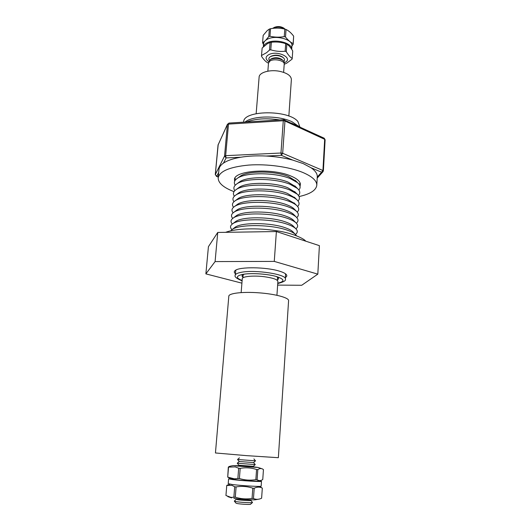 <?xml version="1.0" encoding="UTF-8"?>
<svg xmlns="http://www.w3.org/2000/svg" width="531" height="531" viewBox="0 0 531 531"><rect width="100%" height="100%" fill="white"/><g stroke="black" fill="none" stroke-linecap="round" stroke-linejoin="round"><path stroke-width="0.8" d="M256.805 231.848L240.357 232.1M239.454 457.835L237.543 459.494L255.524 460.835L253.559 462.574L255.252 464.572M237.257 463.231L255.258 464.585L253.287 466.318L238.943 465.242L237.251 463.231L239.235 461.499L253.559 462.581M238.22 465.879L253.911 467.054M237.881 478.385L238.671 468.229L235.193 466.902L228.529 467.121L227.719 477.103L234.257 478.809L239.401 478.524C244.798 480.197 250.28 480.575 255.849 479.652L257.104 479.705C258.637 480.721 260.217 480.847 261.843 480.084L262.759 479.52L263.449 469.596L262.506 468.966C261.026 468.269 259.467 468.475 257.827 469.59L257.104 479.705M238.419 465.7L233.965 465.647L237.769 466.112L258.152 467.466L253.738 466.855M227.719 477.103L228.317 467.061L229.996 466.271M260.668 480.469L257.323 481.006C257.455 481.431 243.835 480.655 236.707 479.818L232.764 479.161L228.111 477.382M259.261 480.794L261.484 481.305L261.146 486.157C261.909 486.914 241.193 485.732 232.16 484.491L228.211 483.681L228.602 478.836L230.872 478.657M261.484 481.305C262.248 481.969 241.572 480.747 232.545 479.579L228.602 478.836M233.886 497.036L234.689 486.774L231.987 485.367L226.757 485.453L225.947 495.516L231.031 497.388L235.299 497.195C240.775 498.921 246.357 499.346 252.052 498.456L253.473 498.509C256.075 499.671 258.723 499.605 261.418 498.31L261.617 498.151M226.803 485.394L227.845 484.903M235.744 498.655L237.496 499.678C240.955 500.328 250.931 500.886 250.798 500.421L251.462 499.837M234.35 501.038L235.784 501.556C240.118 502.399 252.67 503.089 252.517 502.485L252.477 502.399M234.344 501.164L236.01 503.169L237.198 503.527C240.649 504.211 250.619 504.755 250.519 504.258L252.471 502.532M258.796 292.813C275.177 293.948 289.209 297.778 288.585 300.692L278.357 457.702L246.537 455.638L215.447 452.97L228.815 296.198C228.649 293.271 242.654 291.572 258.796 292.813M283.627 72.362L284.218 64.231C284.868 60.647 274.029 58.204 269.96 61.045L268.494 63.043L267.856 71.174M268.686 62.346L270.279 59.485C274.666 57.74 278.901 58.058 282.977 60.441C284.204 61.437 284.589 62.459 284.131 63.508M271.321 58.835L271.66 58.622C275.144 57.235 278.51 57.487 281.749 59.379L282.047 59.638M269.277 60.242C268.44 58.934 268.779 57.773 270.292 56.751L270.531 56.611C274.899 54.872 279.107 55.191 283.162 57.56C284.702 58.841 284.935 60.103 283.859 61.344M270.863 56.399L271.248 56.16C275.144 54.613 278.901 54.899 282.519 57.009L282.864 57.302M268.613 61.543C265.155 58.987 265.268 56.658 268.951 54.554C278.184 49.901 294.373 58.675 284.364 62.704L284.324 62.724M261.544 55.489L266.662 52.622L269.502 50.067L270.093 42.48L267.372 43.708L262.148 48.002L261.464 56.001L262.148 48.002M268.487 63.103L267.657 62.771C265.553 61.556 263.482 59.359 261.451 56.173L261.464 56.001M269.502 50.067L270.777 49.834C275.489 51.268 280.275 51.739 285.14 51.235L286.295 51.706C288.227 54.958 290.191 57.215 292.203 58.476L292.063 59.153L286.66 63.209L284.35 64.224M263.343 46.781L263.595 43.648C263.774 41.889 265.042 40.409 267.398 39.214C275.596 34.721 293.085 39.486 291.957 45.785L291.711 49.297C292.647 43.077 275.25 38.438 267.113 42.852C265.002 43.907 263.761 45.201 263.383 46.741M263.529 44.498L262.573 42.779L264.524 41.398M265.852 40.144L268.772 36.573L269.363 29.072L267.246 30.586L263.17 35.378L262.573 42.779M272.655 28.369L273.027 28.156C277.142 26.523 281.125 26.822 284.955 29.052L285.12 29.185M273.93 27.619L274.315 27.393C277.587 26.099 280.746 26.331 283.793 28.103L284.138 28.389M235.85 270.087L235.206 275.31C234.251 276.664 236.547 278.516 242.096 280.853M234.012 191.651C223.432 187.582 218.155 182.996 218.181 177.885C219.569 171.168 229.79 166.9 248.84 165.068C266.98 163.767 289.116 166.82 302.637 172.389C312.215 176.465 316.934 180.772 316.795 185.299C316.051 190.357 310.15 194.1 299.079 196.55M218.181 177.885L218.958 169.442C219.17 167.185 220.664 165.088 223.432 163.15C227.275 160.521 233.063 158.55 240.795 157.229C248.442 155.981 256.885 155.583 266.137 156.041C275.609 156.559 284.437 157.899 292.627 160.057L303.194 163.588L311.1 167.789C315.381 170.809 317.438 173.823 317.279 176.836L316.795 185.299M234.649 181.257L234.47 179.737C233.58 170.597 271.587 167.696 290.61 175.914C297.221 178.655 300.486 181.582 300.407 184.695L300.002 186.175M277.746 283.534C283.66 282.014 286.209 280.527 285.386 279.08L285.532 273.823M235.346 273.631C233.952 272.456 233.959 271.381 235.352 270.392C239.753 266.708 265.546 266.974 278.729 270.943C282.306 271.972 284.722 273.053 285.977 274.195C287.211 275.383 287.052 276.452 285.499 277.401M296.338 125.336L291.393 123.053M279.751 119.946C266.589 117.935 255.511 118.619 246.517 121.991M234.948 178.184L235.631 179.75M295.966 181.098L288.439 176.484C274.792 170.723 248.05 170.604 240.377 176.139L239.401 176.843M298.853 189.992C300.865 187.722 300.453 185.306 297.639 182.744L290.338 178.628C275.357 172.323 245.846 172.177 237.496 178.224C234.33 180.334 233.567 182.664 235.213 185.206M295.681 186.713L288.054 182.087C274.308 176.372 247.34 176.252 239.793 181.741L238.837 182.438M298.455 195.474C300.493 193.271 300.141 190.908 297.393 188.399L289.959 184.25C274.859 177.998 245.103 177.865 236.899 183.852C233.806 185.923 233.102 188.2 234.788 190.689M295.402 192.341L287.676 187.702C273.817 182.047 246.623 181.927 239.209 187.363L238.28 188.04M298.044 200.977C300.121 198.833 299.823 196.53 297.141 194.067L289.574 189.899C274.361 183.706 244.353 183.567 236.295 189.494C233.275 191.532 232.638 193.762 234.37 196.191M295.11 197.983L287.291 193.344C273.326 187.742 245.906 187.629 238.625 193.005L237.722 193.669M297.625 206.499C299.75 204.422 299.504 202.172 296.889 199.762C295.183 198.255 292.621 196.862 289.196 195.567C273.863 189.434 243.603 189.295 235.698 195.162C232.751 197.154 232.166 199.337 233.959 201.714M294.798 203.632L286.906 199.006C272.834 193.463 245.183 193.344 238.041 198.66L237.158 199.311M297.207 212.042C299.378 210.024 299.185 207.833 296.63 205.47C294.924 203.964 292.315 202.557 288.811 201.256C273.359 195.189 242.853 195.05 235.094 200.844C232.22 202.796 231.702 204.933 233.547 207.256M294.526 209.333L293.776 208.577C292.203 207.183 289.787 205.889 286.521 204.694C272.337 199.205 244.466 199.085 237.457 204.342L236.6 204.979M296.776 217.61C298.999 215.646 298.86 213.508 296.371 211.199C294.665 209.685 292.017 208.271 288.426 206.964C272.854 200.964 242.096 200.818 234.496 206.546C231.689 208.457 231.237 210.555 233.136 212.825M294.227 215.035L293.497 214.292C291.931 212.898 289.475 211.603 286.129 210.402C271.839 204.973 243.742 204.847 236.879 210.037L236.043 210.661M296.344 223.193C298.614 221.294 298.535 219.21 296.106 216.94C294.4 215.427 291.711 214.013 288.041 212.699C272.35 206.765 241.346 206.612 233.899 212.261C231.158 214.139 230.766 216.19 232.731 218.407M293.928 220.757L293.218 220.033C291.652 218.639 289.156 217.338 285.738 216.13C271.341 210.767 243.012 210.634 236.295 215.752L235.485 216.363M295.9 228.801C298.23 226.956 298.21 224.925 295.84 222.701C294.134 221.188 291.406 219.774 287.656 218.453C271.839 212.592 240.583 212.433 233.301 218.002C230.627 219.841 230.301 221.845 232.332 224.022M293.623 226.491L292.933 225.788C291.373 224.394 288.844 223.093 285.346 221.885C270.837 216.588 242.289 216.442 235.718 221.487L234.928 222.077M295.442 234.43C297.845 232.644 297.884 230.66 295.568 228.483C293.869 226.969 291.101 225.556 287.264 224.235C271.334 218.447 239.826 218.268 232.711 223.757C230.089 225.562 229.837 227.527 231.941 229.651M293.311 232.246L292.647 231.562C291.088 230.169 288.525 228.868 284.955 227.66C270.339 222.429 241.559 222.27 235.133 227.235L234.37 227.819M296.55 235.81L295.289 234.284C293.597 232.777 290.796 231.357 286.873 230.036C270.817 224.328 239.063 224.135 232.113 229.531L230.64 230.852M299.046 126.59L292.156 121.825C278.961 115.313 253.021 115.466 245.163 121.964L245.003 122.084M299.902 126.982L297.858 121.466C288.227 109.492 242.806 110.189 243.663 122.05L243.649 122.17M242.906 277.155C241.399 275.961 241.924 274.945 244.479 274.122L243.244 274.633L242.846 277.886M276.93 295.302L277.892 281.417C277.481 279.498 272.98 277.939 264.405 276.724C253.645 275.31 242.076 276.419 242.269 278.735L241.14 292.614M288.844 116.09L291.38 79.517C291.147 75.734 287.171 72.986 279.459 71.273C269.788 69.342 259.161 72.481 259.121 77.095L256.161 113.634M277.447 280.487L277.534 277.209L276.385 276.518C278.795 277.72 279.167 278.802 277.494 279.757M299.252 184.529L300.168 183.089M241.91 283.162L205.875 273.877L215.095 261.577L274.268 261.405L317.817 274.142L301.714 285.273L277.64 285.101M205.875 273.877L208.424 246.683L217.743 232.445L215.095 261.577M217.743 232.445L276.385 231.543L319.403 245.654L317.817 274.142M276.385 231.543L274.268 261.405M283.667 119.707L283.275 120.743L284.961 121.015L282.678 153.286L323.392 170.697L325.118 139.786L324.129 138.173M228.987 123.073L228.509 124.095L225.648 155.669L226.093 157.919L223.432 163.15M284.437 119.84L284.961 121.015L324.68 139.314L322.941 170.265L321.62 172.197L323.001 171.692L323.319 170.856M325.118 139.786L324.202 138.206L283.634 119.707L228.954 123.073L227.414 124.526L228.509 124.095L283.275 120.743L280.972 153.021L281.344 155.331L282.678 153.286L280.972 153.021L225.648 155.669L224.547 156.061L226.093 157.919L240.795 157.229M218.208 144.445L215.301 174.573L216.734 176.312L218.274 176.869M269.363 29.072L270.525 28.727L269.94 36.234C274.62 37.323 279.392 37.442 284.251 36.606L284.802 29.086C280.116 27.937 275.357 27.818 270.525 28.727M284.802 29.086L286.05 29.49L285.505 37.011C288.014 40.183 290.557 42.38 293.139 43.588L293.656 36.161C291.234 32.949 288.698 30.725 286.05 29.49M293.656 36.161L293.185 44.305L291.957 45.852M268.772 36.573L269.94 36.234M284.251 36.606L285.505 37.011M293.139 43.588L293.185 44.305M270.093 42.48L271.368 42.241L270.777 49.834M285.14 51.235L285.691 43.642C280.999 42.135 276.226 41.664 271.368 42.241M285.691 43.642L286.84 44.119L286.295 51.706M292.203 58.476L292.727 50.996C290.869 47.704 288.91 45.414 286.84 44.119M233.899 498.397C239.627 499.352 253.685 500.209 255.63 499.724L259.619 499.007M261.265 487.392L259.155 486.383M261.61 498.204L262.321 488.089M261.617 498.178L262.321 488.108C259.765 486.774 257.064 486.814 254.21 488.248L253.473 498.509M252.052 498.456L252.796 488.181L254.21 488.248M252.796 488.181C247.34 486.356 241.771 485.938 236.096 486.927L235.299 497.195M234.689 486.774L236.096 486.927M255.849 479.652L256.579 469.523L257.827 469.59M256.579 469.523C251.236 467.745 245.773 467.36 240.185 468.362L239.401 478.524M238.671 468.229L240.185 468.362M285.386 279.08C287.039 274.447 255.444 269.449 241.399 272.284C237.43 273.007 235.366 274.016 235.206 275.31M277.773 283.169C285.094 281.483 284.643 279.273 276.425 276.525C268.195 274.069 252.955 272.921 244.452 274.122L243.019 274.341M242.972 274.348C235.837 275.901 235.552 277.945 242.123 280.487M292.627 160.057L281.344 155.331L266.137 156.041M317.272 177.029L321.62 172.197L311.1 167.789M227.414 124.526L218.049 144.996L215.274 174.639L224.547 156.061L227.414 124.526M218.055 145.076L227.527 124.095M215.294 174.732L216.734 176.312L218.679 172.495M225.602 232.326C236.195 228.31 257.714 227.792 276.359 230.72C291.565 232.751 304.117 238.585 305.703 241.16M253.898 458.917L255.53 460.842M253.287 466.324L253.977 467.134M233.965 465.647C234.018 465.368 229.273 466.218 228.854 466.722M230.142 484.199L226.764 485.414M231.635 497.919L227.839 496.631M250.811 500.408L252.524 502.445M271.66 58.622L270.279 59.485M281.749 59.379L282.977 60.441M271.248 56.16L270.531 56.611M282.519 57.009L283.162 57.56M274.315 27.393L273.027 28.156M283.793 28.103L284.955 29.052M240.377 176.139L237.496 178.224M239.793 181.741L236.899 183.852M239.209 187.363L236.295 189.494M238.625 193.005L235.698 195.162M238.041 198.66L235.094 200.844M237.457 204.342L234.496 206.546M236.879 210.037L233.899 212.261M236.295 215.752L233.301 218.002M235.718 221.487L232.711 223.757M235.133 227.235L232.113 229.531M298.468 125.973L299.019 126.577M292.647 231.562L295.289 234.284M292.933 225.788L295.568 228.483M293.218 220.033L295.84 222.701M293.497 214.292L296.106 216.94M293.776 208.577L296.371 211.199M294.048 202.875L296.63 205.47M294.32 197.193L296.889 199.762M294.586 191.532L297.141 194.067M294.844 185.883L297.393 188.399M295.103 180.255L297.639 182.744M323.001 171.692L323.392 170.697M322.908 171.792L317.206 178.104M218.261 177.015L216.363 176.325M276.425 276.525C268.321 274.096 252.829 272.934 244.452 274.122M236.295 499.319L234.304 501.078M225.947 495.496L226.757 485.434M262.506 468.959L258.152 467.466M238.943 465.242L238.14 465.946M239.235 461.499L237.556 459.501"/></g></svg>
